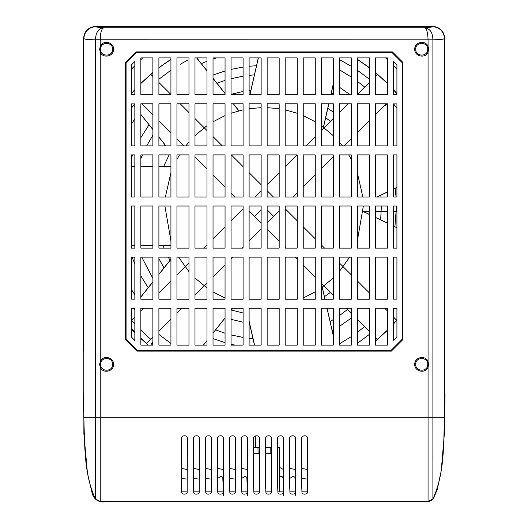<?xml version="1.0" encoding="UTF-8"?>
<svg xmlns="http://www.w3.org/2000/svg" width="528" height="528" viewBox="0 0 528 528"><rect width="100%" height="100%" fill="white"/><g stroke="black" fill="none" stroke-linecap="round" stroke-linejoin="round"><path stroke-width="0.79" d="M396.924 69.201L393.446 65.716M387.427 59.704L385.631 57.908M142.685 57.908L140.857 59.73M134.845 65.743L131.366 69.221M391.03 350.42L402.23 339.22L402.23 62.746L392.08 52.595L136.231 52.595L126.08 62.746L126.08 339.22L137.28 350.42L391.083 350.539L137.234 350.539L125.961 339.266L125.961 62.7L136.184 52.477L392.132 52.477L402.349 62.7L402.349 339.266L391.083 350.539M152.889 345.114L140.857 345.114L140.857 308.253L152.889 308.253L152.889 345.114M207.009 345.114L194.984 345.114L194.984 308.253L207.009 308.253L207.009 345.114M243.098 345.114L231.066 345.114L231.066 308.253L243.098 308.253L243.098 345.114M279.18 345.114L267.148 345.114L267.148 308.253L279.18 308.253L279.18 345.114M315.262 345.114L303.237 345.114L303.237 308.253L315.262 308.253L315.262 345.114M351.344 345.114L339.319 345.114L339.319 308.253L351.344 308.253L351.344 345.114M387.427 345.114L375.401 345.114L375.401 308.253L387.427 308.253L387.427 345.114M152.889 94.763L140.857 94.763L140.857 57.908L152.889 57.908L152.889 94.763M207.009 94.763L194.984 94.763L194.984 57.908L207.009 57.908L207.009 94.763M243.098 94.763L231.066 94.763L231.066 57.908L243.098 57.908L243.098 94.763M279.18 94.763L267.148 94.763L267.148 57.908L279.18 57.908L279.18 94.763M315.262 94.763L303.237 94.763L303.237 57.908L315.262 57.908L315.262 94.763M351.344 94.763L339.319 94.763L339.319 57.908L351.344 57.908L351.344 94.763M387.427 94.763L375.401 94.763L375.401 57.908L387.427 57.908L387.427 94.763M393.466 248.114L393.466 206.019L396.924 206.019L396.924 248.114L393.466 248.114M393.466 196.997L393.466 154.902L396.924 154.902L396.924 196.997L393.466 196.997M131.393 196.997L131.393 154.902L134.845 154.902L134.845 196.997L131.393 196.997M131.393 248.114L131.393 206.019L134.845 206.019L134.845 248.114L131.393 248.114M170.927 299.231L158.902 299.231L158.902 257.136L170.927 257.136L170.927 299.231M207.009 299.231L194.984 299.231L194.984 257.136L207.009 257.136L207.009 299.231M243.098 299.231L231.066 299.231L231.066 257.136L243.098 257.136L243.098 299.231M279.18 299.231L267.148 299.231L267.148 257.136L279.18 257.136L279.18 299.231M315.262 299.231L303.237 299.231L303.237 257.136L315.262 257.136L315.262 299.231M351.344 299.231L339.319 299.231L339.319 257.136L351.344 257.136L351.344 299.231M387.427 299.231L375.401 299.231L375.401 257.136L387.427 257.136L387.427 299.231M170.927 248.114L158.902 248.114L158.902 206.019L170.927 206.019L170.927 248.114M207.009 248.114L194.984 248.114L194.984 206.019L207.009 206.019L207.009 248.114M243.098 248.114L231.066 248.114L231.066 206.019L243.098 206.019L243.098 248.114M279.18 248.114L267.148 248.114L267.148 206.019L279.18 206.019L279.18 248.114M315.262 248.114L303.237 248.114L303.237 206.019L315.262 206.019L315.262 248.114M351.344 248.114L339.319 248.114L339.319 206.019L351.344 206.019L351.344 248.114M387.427 248.114L375.401 248.114L375.401 206.019L387.427 206.019L387.427 248.114M170.927 196.997L158.902 196.997L158.902 154.902L170.927 154.902L170.927 196.997M207.009 196.997L194.984 196.997L194.984 154.902L207.009 154.902L207.009 196.997M243.098 196.997L231.066 196.997L231.066 154.902L243.098 154.902L243.098 196.997M279.18 196.997L267.148 196.997L267.148 154.902L279.18 154.902L279.18 196.997M315.262 196.997L303.237 196.997L303.237 154.902L315.262 154.902L315.262 196.997M351.344 196.997L339.319 196.997L339.319 154.902L351.344 154.902L351.344 196.997M387.427 196.997L375.401 196.997L375.401 154.902L387.427 154.902L387.427 196.997M170.927 145.88L158.902 145.88L158.902 103.785L170.927 103.785L170.927 145.88M207.009 145.88L194.984 145.88L194.984 103.785L207.009 103.785L207.009 145.88M243.098 145.88L231.066 145.88L231.066 103.785L243.098 103.785L243.098 145.88M279.18 145.88L267.148 145.88L267.148 103.785L279.18 103.785L279.18 145.88M315.262 145.88L303.237 145.88L303.237 103.785L315.262 103.785L315.262 145.88M351.344 145.88L339.319 145.88L339.319 103.785L351.344 103.785L351.344 145.88M387.427 145.88L375.401 145.88L375.401 103.785L387.427 103.785L387.427 145.88M393.466 257.136L396.924 257.136L396.924 299.145L393.466 299.145L393.466 257.136M393.446 340.501L393.446 308.372L396.924 308.372L396.924 337.022L393.446 340.501M393.466 103.904L396.924 103.904L396.924 145.88L393.466 145.88L393.466 103.904M134.845 61.466L134.845 94.67L131.366 94.67L131.366 64.944L134.845 61.466M131.393 103.904L134.845 103.904L134.845 145.88L131.393 145.88L131.393 103.904M393.446 94.67L393.446 61.466L396.924 64.944L396.924 94.67L393.446 94.67M134.845 308.372L134.845 340.501L131.366 337.022L131.366 308.372L134.845 308.372M131.393 257.136L134.845 257.136L134.845 299.145L131.393 299.145L131.393 257.136M369.389 145.88L357.357 145.88L357.357 103.785L369.389 103.785L369.389 145.88M333.307 145.88L321.275 145.88L321.275 103.785L333.307 103.785L333.307 145.88M297.218 145.88L285.193 145.88L285.193 103.785L297.218 103.785L297.218 145.88M261.136 145.88L249.11 145.88L249.11 103.785L261.136 103.785L261.136 145.88M225.053 145.88L213.028 145.88L213.028 103.785L225.053 103.785L225.053 145.88M188.971 145.88L176.946 145.88L176.946 103.785L188.971 103.785L188.971 145.88M152.889 145.88L140.857 145.88L140.857 103.785L152.889 103.785L152.889 145.88M369.389 196.997L357.357 196.997L357.357 154.902L369.389 154.902L369.389 196.997M333.307 196.997L321.275 196.997L321.275 154.902L333.307 154.902L333.307 196.997M297.218 196.997L285.193 196.997L285.193 154.902L297.218 154.902L297.218 196.997M261.136 196.997L249.11 196.997L249.11 154.902L261.136 154.902L261.136 196.997M225.053 196.997L213.028 196.997L213.028 154.902L225.053 154.902L225.053 196.997M188.971 196.997L176.946 196.997L176.946 154.902L188.971 154.902L188.971 196.997M152.889 196.997L140.857 196.997L140.857 154.902L152.889 154.902L152.889 196.997M369.389 248.114L357.357 248.114L357.357 206.019L369.389 206.019L369.389 248.114M333.307 248.114L321.275 248.114L321.275 206.019L333.307 206.019L333.307 248.114M297.218 248.114L285.193 248.114L285.193 206.019L297.218 206.019L297.218 248.114M261.136 248.114L249.11 248.114L249.11 206.019L261.136 206.019L261.136 248.114M225.053 248.114L213.028 248.114L213.028 206.019L225.053 206.019L225.053 248.114M188.971 248.114L176.946 248.114L176.946 206.019L188.971 206.019L188.971 248.114M152.889 248.114L140.857 248.114L140.857 206.019L152.889 206.019L152.889 248.114M369.389 299.231L357.357 299.231L357.357 257.136L369.389 257.136L369.389 299.231M333.307 299.231L321.275 299.231L321.275 257.136L333.307 257.136L333.307 299.231M297.218 299.231L285.193 299.231L285.193 257.136L297.218 257.136L297.218 299.231M261.136 299.231L249.11 299.231L249.11 257.136L261.136 257.136L261.136 299.231M225.053 299.231L213.028 299.231L213.028 257.136L225.053 257.136L225.053 299.231M188.971 299.231L176.946 299.231L176.946 257.136L188.971 257.136L188.971 299.231M152.889 299.231L140.857 299.231L140.857 257.136L152.889 257.136L152.889 299.231M369.389 94.763L357.357 94.763L357.357 57.908L369.389 57.908L369.389 94.763M333.307 94.763L321.275 94.763L321.275 57.908L333.307 57.908L333.307 94.763M297.218 94.763L285.193 94.763L285.193 57.908L297.218 57.908L297.218 94.763M261.136 94.763L249.11 94.763L249.11 57.908L261.136 57.908L261.136 94.763M225.053 94.763L213.028 94.763L213.028 57.908L225.053 57.908L225.053 94.763M188.971 94.763L176.946 94.763L176.946 57.908L188.971 57.908L188.971 94.763M170.927 94.763L158.902 94.763L158.902 57.908L170.927 57.908L170.927 94.763M369.389 345.114L357.357 345.114L357.357 308.253L369.389 308.253L369.389 345.114M333.307 345.114L321.275 345.114L321.275 308.253L333.307 308.253L333.307 345.114M297.218 345.114L285.193 345.114L285.193 308.253L297.218 308.253L297.218 345.114M261.136 345.114L249.11 345.114L249.11 308.253L261.136 308.253L261.136 345.114M225.053 345.114L213.028 345.114L213.028 308.253L225.053 308.253L225.053 345.114M188.971 345.114L176.946 345.114L176.946 308.253L188.971 308.253L188.971 345.114M170.927 345.114L158.902 345.114L158.902 308.253L170.927 308.253L170.927 345.114M187.506 60.245L180.2 64.304M170.927 70.184L158.902 79.22L170.927 70.184M134.257 104.405L133.544 105.316L134.845 106.861M133.591 308.372L134.845 309.969L133.591 308.372M158.902 334.415L170.927 343.444M303.237 298.01L315.262 291.845M321.275 287.925L333.307 277.946M339.319 271.55L349.635 257.136M357.357 240.755L363.343 206.019M362.855 196.997L357.357 172.88M351.344 159.515L348.678 154.902M342.428 145.88L339.319 142.078M333.307 135.689L321.275 125.704M315.262 121.783L303.237 115.625M297.218 113.276L285.193 109.85M279.18 108.735L267.148 107.633M261.136 107.633L249.11 108.728M243.098 109.837L231.066 113.249M225.053 115.599L213.028 121.75M207.009 125.664L194.984 135.63M188.971 142.012L185.797 145.88M179.553 154.902L176.946 159.41M170.927 172.715L165.37 196.997M164.888 206.019L170.927 240.92M178.589 257.136L188.971 271.623M194.984 278.005L207.009 287.971M213.028 291.885L225.053 298.036M377.513 74.283L375.401 76.395M369.389 82.408L357.357 94.433M348.011 103.785L339.319 112.477M333.307 118.49L321.275 130.522M315.262 136.534L305.917 145.88M296.894 154.902L285.193 166.604M279.18 172.616L267.148 184.642M261.136 190.661L254.8 196.997M267.148 222.915L273.682 216.388L267.148 209.854L273.682 216.388L279.18 210.89M293.066 196.997L297.218 192.845M303.237 186.833L315.262 174.808M321.275 168.788L333.307 156.763M344.19 145.88L351.344 138.719M357.357 132.706L369.389 120.681M375.401 114.668L386.285 103.785M395.393 94.67L396.653 93.41M393.446 309.896L394.64 308.372L393.446 309.896M396.653 320.219L393.446 317.011M387.427 310.992L384.688 308.253M369.389 292.954L357.357 280.922M351.344 274.91L339.319 262.885M324.548 248.114L321.275 244.84M315.262 238.828L303.237 226.802M297.218 220.79L285.193 208.758M249.11 210.949L254.549 216.388L261.136 209.794L254.549 216.388L261.136 222.974M267.148 228.987L279.18 241.019M285.193 247.031L286.275 248.114M295.297 257.136L297.218 259.057M303.237 265.076L315.262 277.101M321.275 283.114L333.307 295.139M346.414 308.253L351.344 313.183M357.357 319.196L369.389 331.228M375.401 337.24L377.513 339.352M131.617 93.456L132.832 94.67M141.946 103.785L152.889 114.728M158.902 120.74L170.927 132.766M176.946 138.778L184.041 145.88M194.984 156.823L207.009 168.848M213.028 174.867L225.053 186.892M231.066 192.905L235.158 196.997M273.431 196.997L267.148 190.72M261.136 184.701L249.11 172.676M243.098 166.663L231.337 154.902M222.314 145.88L213.028 136.594M207.009 130.581L194.984 118.549M188.971 112.537L180.22 103.785M170.927 94.492L158.902 82.467M152.889 76.454L150.751 74.316M140.857 337.993L146.467 343.596L152.889 337.181M158.902 331.168L170.927 319.136M176.946 313.124L181.81 308.253M194.984 295.079L207.009 283.054M213.028 277.042L225.053 265.01M231.066 258.997L232.927 257.136M241.949 248.114L243.098 246.972M249.11 240.959L261.136 228.928M243.098 208.699L231.066 220.724M225.053 226.743L213.028 238.768M207.009 244.781L203.676 248.114M188.971 262.825L176.946 274.85M170.927 280.863L158.902 292.895M152.889 298.907L152.559 299.231M143.537 308.253L140.857 310.933M134.845 316.952L131.366 320.278M131.366 328.495L134.845 331.973M396.924 108.26L393.571 103.904L396.924 108.26M170.927 59.393L158.902 67.723L170.927 59.393M150.731 74.296L140.857 83.431M134.845 89.747L131.597 93.436M131.597 320.199L134.845 323.888M140.857 330.205L150.731 339.332M377.494 339.332L387.427 330.145M393.446 323.822L396.634 320.199M396.634 93.436L393.446 89.813M387.427 83.49L377.494 74.296M369.389 67.769L357.357 59.433L369.389 67.769M98.729 26.4L264.112 26.4M131.366 328.997L134.845 332.673M140.857 338.567L148.249 345.114M445.025 395.518L444.734 412.038M83.576 412.038L83.285 395.518M357.357 59.281L369.389 67.604M375.401 72.362L387.427 83.299M393.446 89.608L396.924 93.568M396.924 320.067L393.446 324.027M387.427 330.337L375.401 341.266M152.203 345.114L151.787 343.966L152.889 341.979M152.889 341.629L151.562 343.642L152.097 345.114M131.366 93.595L134.845 89.635M140.857 83.325L152.889 72.382M158.902 67.624L170.927 59.301M375.401 341.134L387.427 330.185M393.446 323.869L396.924 319.909M396.924 93.727L393.446 89.767M387.427 83.444L375.401 72.501M369.389 67.736L357.357 59.407M170.927 59.42L158.902 67.756M152.889 72.521L140.857 83.47M134.845 89.793L131.366 93.753M83.576 350.869L83.576 38.425L83.879 433.831L87.45 473.154L91.918 492.155C93.146 499.072 98.934 503.25 106.154 501.6L422.242 501.593C425.614 502.042 428.762 501.653 431.68 500.425L433.646 498.155L437.303 489.357L441.25 470.633L444.49 432.168L444.734 38.425L444.734 336.97M259.598 447.374L253.506 447.374L259.598 447.374M271.63 447.374L265.538 447.374L271.63 447.374M428.063 46.398L428.677 49.256L428.063 52.107C425.476 58.879 414.341 56.483 414.764 49.256C414.341 42.022 425.482 39.633 428.063 46.398L428.063 39.778C427.812 32.089 426.598 28.076 424.42 27.753L103.891 27.753C101.607 28.433 100.393 32.439 100.247 39.778L95.416 39.739C95.858 32.043 98.69 28.043 103.891 27.753C98.221 27.39 95.542 27.014 95.832 26.631L95.601 26.4C88.301 27.113 84.289 31.119 83.576 38.425C84.282 31.126 88.288 27.119 95.601 26.4L432.709 26.4C440.009 27.106 444.015 31.112 444.734 38.425L444.503 38.656C442.966 39.046 444.312 39.56 432.901 39.824L100.247 39.778L100.247 46.398C102.835 39.626 113.969 42.022 113.553 49.256C113.969 56.483 102.828 58.872 100.247 52.107L99.634 49.256L100.247 46.398M125.38 339.511L136.99 351.127L391.327 351.127L402.937 339.511L402.937 62.456L392.377 51.889L135.94 51.889L125.38 62.456L125.38 339.511M428.063 367.237C425.476 374.002 414.341 371.606 414.764 364.379C414.341 357.152 425.482 354.757 428.063 361.522L428.677 364.379L428.063 367.237L428.063 501.481L432.901 499.026C444.734 473.161 443.395 444.833 444.503 417.305L444.503 38.656C443.791 31.357 439.778 27.35 432.478 26.631L432.709 26.4M100.247 361.522C102.835 354.757 113.969 357.152 113.553 364.379C113.969 371.613 102.828 374.002 100.247 367.237L99.634 364.379L100.247 361.522L100.247 52.107M100.247 367.237L100.247 417.305L95.416 417.305L95.416 39.824C83.998 39.56 85.345 39.046 83.807 38.656L83.807 417.305C84.81 444.701 83.807 474.065 95.416 499.026L100.247 501.481L100.247 417.305L444.503 417.305M427.733 364.379C428.063 356.624 415.378 356.624 415.708 364.379C415.378 372.134 428.063 372.134 427.733 364.379M427.733 49.256C428.063 41.501 415.378 41.501 415.708 49.256C415.378 57.011 428.063 57.011 427.733 49.256M181.757 492.71L181.903 492.947C182.437 494.941 187.361 494.201 187.156 492.472L187.407 438.649C187.565 434.386 180.49 435.105 181.381 439.25L181.394 466.864C181.203 477.965 181.328 486.578 181.757 492.71M193.789 492.71L193.928 492.947C194.469 494.941 199.386 494.201 199.181 492.472L199.432 438.649C199.591 434.386 192.522 435.105 193.406 439.25L193.42 466.864C193.235 477.965 193.354 486.578 193.789 492.71M205.814 492.71L205.96 492.947C206.494 494.941 211.418 494.201 211.213 492.472L211.464 438.649C211.616 434.386 204.547 435.105 205.432 439.25L205.451 466.864C205.26 477.965 205.385 486.578 205.814 492.71M217.84 492.71L217.985 492.947C218.526 494.941 223.443 494.201 223.238 492.472L223.489 438.649C223.648 434.386 216.579 435.105 217.463 439.25L217.477 466.864C217.285 477.965 217.411 486.578 217.84 492.71M229.871 492.71L230.01 492.947C230.551 494.941 235.475 494.201 235.27 492.472L235.521 438.649C235.673 434.386 228.604 435.105 229.489 439.25L229.502 466.864C229.317 477.965 229.436 486.578 229.871 492.71M241.897 492.71L242.042 492.947C242.576 494.941 247.5 494.201 247.295 492.472L247.546 438.649C247.698 434.386 240.629 435.105 241.514 439.25L241.534 466.864C241.342 477.965 241.468 486.578 241.897 492.71M253.928 492.71L254.067 492.947C254.608 494.941 259.525 494.201 259.321 492.472L259.571 438.649C259.73 434.386 252.661 435.105 253.546 439.25L253.559 466.864C253.374 477.965 253.493 486.578 253.928 492.71M265.954 492.71L266.099 492.947C266.633 494.941 271.557 494.201 271.352 492.472L271.603 438.649C271.781 434.432 264.746 435.065 265.571 439.184L265.591 466.64C265.399 477.84 265.518 486.532 265.954 492.71M277.979 492.71L278.124 492.947C278.659 494.941 283.582 494.201 283.378 492.472L283.628 438.649C283.787 434.386 276.718 435.105 277.603 439.25L277.616 466.864C277.424 477.965 277.55 486.578 277.979 492.71M290.011 492.71L290.149 492.947C290.69 494.941 295.614 494.201 295.409 492.472L295.66 438.649C295.812 434.386 288.743 435.105 289.628 439.25L289.641 466.864C289.456 477.965 289.575 486.578 290.011 492.71M302.036 492.71L302.181 492.947C302.716 494.941 307.639 494.201 307.435 492.472L307.685 438.649C307.837 434.386 300.769 435.105 301.653 439.25L301.673 466.864C301.481 477.965 301.607 486.578 302.036 492.71M432.478 26.631C432.762 27.014 430.076 27.39 424.42 27.753C429.937 28.466 432.762 32.459 432.894 39.739M100.577 49.256C100.247 57.011 112.939 57.011 112.609 49.256C112.939 41.501 100.247 41.501 100.577 49.256M100.577 364.379C100.247 372.134 112.939 372.134 112.609 364.379C112.939 356.624 100.247 356.624 100.577 364.379M396.422 206.818L394.911 226.736M347.609 309.448L339.319 315.671M333.307 319.592L330.086 321.499M252.978 338.653L249.11 338.27M243.098 337.438L231.066 334.93M225.053 333.227L215.589 329.901M152.889 278.461L141.755 257.136M351.344 318.008L339.319 326.476M333.307 330.046L332.185 330.673M235 345.114L231.066 344.223M225.053 342.639L213.028 338.587M148.216 287.687L140.857 275.966M134.845 263.934L132.053 257.136M140.857 158.723L142.421 154.902M146.678 145.88L152.889 135.168M216.942 83.206L225.053 80.408M231.066 78.705L243.098 76.19M249.11 75.365L254.43 74.864M331.346 92.869L333.307 94.043M347.114 103.785L347.609 104.188M395.122 188.338L396.053 196.997M131.393 158.261L132.667 154.902M140.857 137.669L149.048 124.76M213.028 75.049L225.053 70.996M231.066 69.406L243.098 67.063M249.11 66.29L256.529 65.696M339.319 87.16L350.236 94.763M364.696 326.535L357.357 332.33M351.344 336.58L339.319 343.906M134.845 294.782L131.393 289.476M369.389 334.363L357.357 343.405M82.949 206.818C82.949 201.003 82.949 201.003 82.949 206.818C82.949 212.632 82.949 212.632 82.949 206.818M131.393 124.153L134.845 118.846M201.326 63.617L207.009 61.255M213.028 59.037L216.427 57.908M339.319 69.729L351.344 77.048M357.357 81.299L364.696 87.1M131.393 108.148L133.544 105.316M339.319 59.525L351.344 66.31M357.357 70.231L369.389 79.266M330.488 292.327L324.43 296.703M243.098 313.005L231.442 310.015M170.023 260.344L168.274 257.136M164.05 248.114L163.06 245.619M381.381 206.019L380.655 219.872M249.447 323.169L249.11 323.123M243.098 322.186L231.066 319.334M164.003 267.894L158.902 258.608M163.601 166.624L169.125 154.902M325.664 117.77L330.488 121.301M163.918 145.88L164.782 144.487M231.066 94.301L243.098 91.443M249.11 90.512L250.912 90.295M327.815 108.352L333.307 112.134M380.813 195.228L380.972 196.997M307.685 479.094L301.752 478.507L301.673 473.86M295.66 495.396L294.961 477.305L293.218 476.276L289.74 478.434M283.628 495.396L283.391 478.038L282.11 476.626L279.556 476.428M247.546 495.396L246.847 477.305L245.111 476.276L241.633 478.434M235.521 479.094L229.581 478.507L229.502 473.86M223.489 495.396L222.79 477.305L221.054 476.276L217.576 478.434M211.464 479.094L205.531 478.507L205.451 473.86M199.432 479.094L193.499 478.507L193.354 469.887M187.407 479.094L181.474 478.507L181.394 473.86M307.685 469.61L302.234 468.435M295.66 469.61L290.209 468.435M283.628 469.61L279.477 467.326M247.546 469.61L242.095 468.435M235.521 469.61L230.069 468.435M223.489 469.61L218.044 468.435M211.464 469.61L206.012 468.435M199.432 469.61L193.987 468.435M187.407 469.61L181.962 468.435M444.906 402.27L444.734 412.084M181.454 491.878L187.348 491.878L181.454 491.878M193.479 491.878L199.373 491.878L193.479 491.878M205.511 491.878L211.405 491.878L205.511 491.878M217.536 491.878L223.43 491.878L217.536 491.878M229.568 491.878L235.462 491.878L229.568 491.878M241.593 491.878L247.487 491.878L241.593 491.878M253.618 491.878L259.512 491.878L253.618 491.878M265.65 491.878L271.544 491.878L265.65 491.878M277.675 491.878L283.569 491.878L277.675 491.878M289.7 491.878L295.601 491.878L289.7 491.878M301.732 491.878L307.626 491.878L301.732 491.878M279.299 447.374L277.563 447.374L279.299 447.374L279.688 491.878M271.603 453.387L265.584 453.387M259.578 453.387L253.552 453.387M270.098 453.387L270.204 447.374M258.073 453.387L257.968 447.374M140.857 114.404L152.889 129.485M158.902 137.029L165.964 145.88M196.634 57.908L207.009 70.917M213.028 78.454L225.053 93.542M233.224 103.785L238.861 110.854M203.386 345.114L207.009 340.567M213.028 333.023L225.053 317.942M231.066 310.398L232.775 308.253M140.857 297.079L152.889 281.992M158.902 274.454L170.927 259.373M396.924 227.766L393.466 226.103M387.427 223.199L375.401 217.404M369.389 214.507L363.231 211.543M387.427 310.695L386.852 310.418M258.357 57.908L249.949 94.763M333.307 83.833L330.812 94.763M328.753 103.785L323.393 127.241M333.307 335.834L327.01 308.253M324.951 299.231L322.219 287.258M254.562 345.114L249.11 321.229M387.427 104.425L383.981 106.088M396.924 187.354L393.466 189.017M387.427 191.928L376.9 196.997M131.393 245.56L134.845 245.56M140.857 245.56L152.889 245.56M158.902 245.56L170.927 245.56M131.393 166.729L134.845 166.729M140.857 166.729L152.889 166.729M158.902 166.729L170.927 166.729M428.063 361.522L428.063 52.107M83.807 417.305L95.416 417.305L95.416 499.026M428.063 39.824L432.901 39.824L432.901 499.026M95.832 26.631C88.532 27.35 84.526 31.357 83.807 38.656L83.576 38.425M100.247 501.481L428.063 501.481L428.063 495.251M95.416 39.739L100.247 39.824M428.063 477.398L428.063 486.215M100.247 486.215L100.247 476.348M289.641 473.86L289.72 478.507M241.534 473.86L241.613 478.507M217.411 469.887L217.556 478.507M432.894 422.341L432.901 431.284M432.901 432.736L432.901 442.042M432.901 448.219L432.894 458.878M432.894 481.965L432.901 485.107M432.901 488.855L432.901 492.855M432.901 493.937L432.901 497.409M165.891 145.88L158.902 137.115M152.889 129.571L140.857 114.49M134.845 106.953L133.518 105.283M196.766 57.908L207.009 70.752M213.028 78.289L225.053 93.377M233.356 103.785L238.973 110.827M232.848 308.253L231.066 310.49M225.053 318.028L213.028 333.109M207.009 340.652L203.458 345.114M140.857 296.914L152.889 281.827M158.902 274.289L170.927 259.208M363.231 211.484L369.389 214.447M375.401 217.345L387.427 223.133M393.466 226.043L396.924 227.707M387.427 310.807L387.07 310.636M249.889 94.763L258.304 57.908M333.307 84.295L330.917 94.763M328.858 103.785L323.486 127.307M322.265 287.219L325.004 299.231M327.063 308.253L333.307 335.584M254.456 345.114L249.11 321.691M384.094 105.97L387.427 104.366M396.924 187.466L393.466 189.13M387.427 192.04L377.131 196.997M170.927 245.619L158.902 245.619M152.889 245.619L140.857 245.619M134.845 245.619L131.393 245.619M131.393 166.624L134.845 166.624M140.857 166.624L152.889 166.624M158.902 166.624L170.927 166.624M444.787 409.009L445.051 393.802M83.259 393.802L83.523 409.009M255.295 435.93L255.394 447.374M396.924 211.325L393.466 211.325M387.427 211.325L375.401 211.325M369.389 211.325L363.238 211.325M83.404 402.27L83.576 412.078"/></g></svg>
